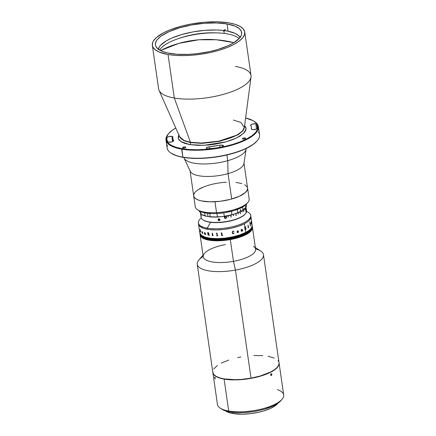 <?xml version="1.0" encoding="UTF-8"?>
<svg xmlns="http://www.w3.org/2000/svg" width="436" height="436" viewBox="0 0 436 436"><rect width="100%" height="100%" fill="white"/><g stroke="black" fill="none" stroke-linecap="round" stroke-linejoin="round"><path stroke-width="0.65" d="M198.707 39.79L178.945 43.349L160.502 50.549A103.517 95.964 19.7 0 1 198.707 39.79A103.517 95.964 19.7 0 1 234.001 42.63L216.414 39.774L198.707 39.79M179.027 134.55L178.155 136.926L178.591 139.149L179.294 140.179L181.638 142.016L185.153 143.509L189.709 144.594L198.091 145.379L207.683 145.095L214.349 144.321L224.099 142.359L230.077 140.588L235.369 138.523L239.762 136.245L244.324 132.626L245.839 130.206L246.062 127.895L244.629 125.405L246.122 128.903L243.642 133.34L236.497 137.999L225.881 141.88L203.874 145.33L189.709 144.594A1.559 1.019 99.8 0 0 190.516 142.616L202.081 143.379L220.017 141.269L237.843 134.92L242.874 130.936L244.378 127.268L242.874 130.936L237.843 134.92L220.017 141.269L202.081 143.379L190.516 142.616A1.559 1.019 -80.2 0 1 189.709 144.594L180.924 141.575L178.395 138.713L178.825 134.888M179.588 136.604L183.741 140.637L190.516 142.616L183.741 140.637L179.588 136.604M235.331 66.414A46.679 15.707 171.8 0 1 251.027 77.058A46.679 15.707 171.8 0 1 222.927 94.492A46.679 15.707 171.8 0 1 174.307 98.018A46.679 15.707 171.8 0 1 159.031 90.312L179.697 136.85L184.014 140.447L190.428 142.261A1.559 1.019 -80.2 0 1 190.516 142.616A1.559 1.019 99.8 0 0 190.428 142.261A32.804 11.036 -8.2 0 0 224.595 139.787A32.804 11.036 -8.2 0 0 244.345 127.53L240.89 122.44L233.315 120.053M258.363 131.945A46.679 15.707 171.8 0 1 257.289 140.654A46.679 15.707 171.8 0 1 182.826 157.124L181.676 149.145A46.679 15.707 -8.2 0 0 239.522 142.643A46.679 15.707 -8.2 0 0 254.542 121.568L254.134 121.301A46.292 15.576 171.8 0 1 239.239 142.201A46.292 15.576 171.8 0 1 181.877 148.649L182.826 157.124A46.679 15.707 -8.2 0 0 233.434 153.031A46.679 15.707 -8.2 0 0 259.54 134.659L258.39 126.685A46.679 15.707 171.8 0 1 232.284 145.057A46.679 15.707 171.8 0 1 181.676 149.145A46.679 15.707 171.8 0 1 165.98 140A46.679 15.707 171.8 0 1 168.394 133.819M168.547 133.639A46.292 15.576 171.8 0 1 175.779 128.026L172.416 130.179L168.699 133.46L166.656 136.719L166.356 139.836L167.822 142.692L170.983 145.172L175.73 147.183L181.877 148.649A46.292 15.576 171.8 0 1 168.547 133.639L168.231 134.005A46.679 15.707 -8.2 0 0 181.676 149.145L181.877 148.649L189.186 149.515L197.372 149.744L206.13 149.325L215.117 148.284L223.99 146.649L232.41 144.496L240.051 141.896L246.613 138.953L251.855 135.781L255.567 132.5L257.616 129.236L257.91 126.118L256.45 123.268L253.283 120.783L245.61 117.965A46.292 15.576 171.8 0 1 254.134 121.301M254.335 121.437A46.679 15.707 171.8 0 1 258.39 126.685M171.364 153.341L176.983 155.886L183.131 157.352A46.292 15.576 -8.2 0 0 256.978 141.024L257.289 140.654M171.855 136.364A3.112 1.046 171.8 0 1 172.901 136.975A3.112 1.046 171.8 0 1 172.901 137.095L171.855 136.364L172.618 141.629L171.855 136.364L168.645 136.593L166.743 137.738A3.112 1.046 171.8 0 1 168.645 136.593A3.112 1.046 171.8 0 1 171.855 136.364M255.763 123.791A3.112 1.046 171.8 0 1 256.75 124.255L257.365 128.511L256.75 124.255A45.905 15.445 171.8 0 1 257.567 126.429A45.905 15.445 171.8 0 1 257.523 128.217A3.112 1.046 171.8 0 1 254.422 129.601A3.112 1.046 171.8 0 1 251.365 128.985A3.112 1.046 171.8 0 1 251.37 128.86L251.774 129.41L253.082 129.661L256.477 129.078L257.523 128.217L257.529 126.178L256.75 124.255L255.763 123.791L256.521 129.056L255.763 123.791L252.188 124.129L250.645 125.285A3.112 1.046 171.8 0 1 252.39 124.064A3.112 1.046 171.8 0 1 255.763 123.791M242.939 139.051A1.635 0.55 171.8 0 1 242.389 138.73A1.635 0.55 171.8 0 1 243.304 138.087A1.635 0.55 171.8 0 1 245.076 137.945L245.185 138.73L245.076 137.945A1.635 0.55 171.8 0 1 245.621 138.267A1.635 0.55 171.8 0 1 244.71 138.91A1.635 0.55 171.8 0 1 242.939 139.051L244.721 138.904L245.621 138.256L244.814 137.918L243.288 138.092L242.4 138.632L242.939 139.051M222.425 145.123A3.112 1.046 171.8 0 1 223.472 145.733A3.112 1.046 171.8 0 1 220.992 147.139A45.905 15.445 171.8 0 1 209.144 148.91A3.112 1.046 171.8 0 1 206.266 148.278A3.112 1.046 171.8 0 1 209.547 146.752L209.852 148.834L209.547 146.752L206.582 147.717L206.288 148.36L207.029 148.823L215.095 148.153L220.992 147.139L223.036 146.382L223.477 145.766L222.987 145.275L222.425 145.123L222.643 146.616L222.425 145.123L219.793 145.215A39.681 13.353 171.8 0 1 209.547 146.752L219.793 145.215A3.112 1.046 171.8 0 1 222.425 145.123M183.098 148.017A1.635 0.55 171.8 0 1 182.548 147.7A1.635 0.55 171.8 0 1 183.463 147.057A1.635 0.55 171.8 0 1 185.235 146.91L185.344 147.695L185.235 146.91A1.635 0.55 171.8 0 1 185.78 147.232A1.635 0.55 171.8 0 1 184.869 147.875A1.635 0.55 171.8 0 1 183.098 148.017L184.88 147.869L185.78 147.221L184.973 146.883L183.447 147.057L182.559 147.597L183.098 148.017M152.344 45.366A46.679 15.707 171.8 0 1 178.449 26.994A46.679 15.707 171.8 0 1 229.064 22.901L235.26 24.378L240.045 26.411L243.239 28.912L244.71 31.79L244.411 34.934L242.351 38.221L238.601 41.529L233.32 44.728L226.698 47.693L218.997 50.32L210.506 52.494L201.557 54.14L192.494 55.192L183.665 55.612L175.408 55.377L168.034 54.511A46.679 15.707 171.8 0 1 152.344 45.366L158.617 88.873A46.679 15.707 -8.2 0 0 174.307 98.018L190.428 142.261L174.307 98.018A46.679 15.707 -8.2 0 0 224.922 93.931A46.679 15.707 -8.2 0 0 251.027 75.559L244.754 32.046A46.679 15.707 171.8 0 1 218.649 50.418A46.679 15.707 171.8 0 1 168.034 54.511L174.307 98.018L168.034 54.511L159.26 52.08L155.249 49.802L152.905 47.099L152.387 45.622L152.687 42.477L153.505 40.842L156.42 37.529L163.783 32.684L170.4 29.713L182.27 25.942L191.028 24.024L204.604 22.22L217.657 21.833L229.064 22.901A46.679 15.707 171.8 0 1 244.754 32.046M227.031 23.953L228.072 31.207L227.031 23.953A43.567 14.661 171.8 0 1 241.675 32.493A43.567 14.661 171.8 0 1 217.308 49.639A43.567 14.661 171.8 0 1 170.073 53.454A43.567 14.661 171.8 0 1 155.423 44.919A43.567 14.661 171.8 0 1 179.79 27.773A43.567 14.661 171.8 0 1 227.031 23.953L216.381 22.961L204.201 23.321L191.529 25.005L179.469 27.866L169.048 31.665L161.167 36.068L157.669 39.158L156.508 40.701L155.396 43.72L155.467 45.159L155.946 46.543L158.137 49.066L161.876 51.186L167.026 52.832L176.951 54.271L188.734 54.364L197.121 53.672L209.711 51.573L217.629 49.541L228.055 45.747L233.636 42.853L239.429 38.254L241.353 35.185L241.702 33.692L241.152 30.869L238.961 28.345L235.222 26.22L227.031 23.953M179.507 136.201L179.697 136.85A32.804 11.036 -8.2 0 0 190.428 142.261L201.661 143.035L219.046 141.106L236.846 135.106L242.285 131.214L244.345 127.53L251.027 77.058M220.093 147.308L219.793 145.215L220.093 147.308M250.7 125.437A39.681 13.353 171.8 0 1 251.409 127.317A39.681 13.353 171.8 0 1 251.37 128.86L251.37 127.099L250.7 125.437A3.112 1.046 171.8 0 1 250.645 125.29L250.7 125.437M167.25 141.226L166.743 137.738L167.25 141.226M173.61 140.823L173.566 140.517A39.681 13.353 171.8 0 1 172.863 138.637A39.681 13.353 171.8 0 1 172.901 137.095L172.896 138.855L173.566 140.517A3.112 1.046 171.8 0 1 173.621 140.665A3.112 1.046 171.8 0 1 170.917 142.114A3.112 1.046 171.8 0 1 167.517 141.7A45.905 15.445 171.8 0 1 166.699 139.525A45.905 15.445 171.8 0 1 166.743 137.738L166.743 139.782L167.98 142.027L171.141 142.071L173.108 141.373L173.566 140.517L173.61 140.823M165.98 140L167.13 147.978A46.679 15.707 -8.2 0 0 182.826 157.124A46.679 15.707 171.8 0 1 170.983 153.09L171.386 153.358A46.292 15.576 -8.2 0 0 183.131 157.352L190.439 158.219L202.958 158.317L216.37 156.987L225.249 155.352L237.598 151.946L244.738 149.161L253.109 144.48L256.984 141.013M170.983 153.09A46.679 15.707 171.8 0 1 167.495 145.041M198.762 210.539L202.495 212.278L205.966 213.062L212.31 213.602L217.063 213.52L216.529 212.626L217.063 213.52A25.675 8.638 -8.2 0 0 246.591 203.95L247.844 202.473A27.234 9.161 171.8 0 1 216.529 212.626L214.959 201.748L216.529 212.626A27.234 9.161 -8.2 0 0 249.158 198.98L247.588 188.101A27.234 9.161 171.8 0 1 214.959 201.748A27.234 9.161 171.8 0 1 193.688 195.868A27.234 9.161 -8.2 0 0 231.685 199.012L228.028 173.632L231.685 199.012A27.234 9.161 -8.2 0 0 247.588 188.101L243.931 162.721A27.234 9.161 171.8 0 1 228.028 173.632L227.739 160.688L228.028 173.632A27.234 9.161 -8.2 0 0 243.926 163.658L246.138 149.15A31.512 10.6 171.8 0 1 227.739 160.688L226.916 154.976L227.739 160.688A31.512 10.6 -8.2 0 0 246.182 148.491M183.856 157.472A31.512 10.6 -8.2 0 0 227.739 160.688A31.512 10.6 171.8 0 1 184.085 158.094L190.298 171.386A27.234 9.161 -8.2 0 0 228.028 173.632A27.234 9.161 171.8 0 1 190.025 170.487L193.688 195.868A27.234 9.161 171.8 0 1 226.317 182.221M246.591 203.95A25.675 8.638 -8.2 0 0 247.136 203.225M193.688 195.868L195.252 206.746A27.234 9.161 -8.2 0 0 216.529 212.626A27.234 9.161 171.8 0 1 197.497 209.732L199.121 210.79A25.675 8.638 -8.2 0 0 217.063 213.52L224.513 212.735L234.056 210.583L241.827 207.471L244.661 205.705L246.645 203.885M247.528 187.796L247.446 189.616L245.403 192.499L239.419 196.233L230.573 199.317L220.218 201.285L209.923 201.835L201.263 200.892L197.971 199.89L195.551 198.587L194.091 197.028L193.655 195.279M193.829 194.352L194.941 192.44M198.44 189.556L203.846 186.886M208.294 185.338L210.702 184.657M235.98 182.422L241.762 183.54M244.634 184.695L247.185 186.94M158.333 49.214A41.627 14.007 171.8 0 1 182.025 34.449A41.627 14.007 171.8 0 1 223.505 30.487L223.608 31.212A41.627 14.007 171.8 0 1 223.924 31.25L224.235 33.425A41.627 14.007 -8.2 0 0 159.587 50.047M239.13 38.586A41.627 14.007 -8.2 0 0 224.235 33.425L223.924 31.25A41.627 14.007 171.8 0 1 224.229 31.288A41.627 14.007 -8.2 0 0 223.924 31.25A41.627 14.007 -8.2 0 0 223.608 31.212L224.175 30.874L223.608 31.212L223.505 30.487L224.872 29.675L223.505 30.487L216.55 29.997L204.985 30.324L192.952 31.91L181.474 34.613L171.528 38.199L166.171 40.935L160.562 45.295L159.407 46.766L158.257 49.639M240.252 37.736L238.29 35.316L234.851 33.267L227.232 31.043L224.126 30.564L224.229 31.288L224.126 30.564A41.627 14.007 171.8 0 1 240.1 37.431M224.126 30.564L225.494 29.752L224.126 30.564M243.708 211.188L243.293 210.583M253.425 246.302A26.454 8.9 171.8 0 1 233.451 261.333L235.456 270.075A33.458 11.254 -8.2 0 0 260.723 251.06L255.376 247.572M230.317 239.582L233.451 261.333A26.454 8.9 -8.2 0 0 255.61 249.201L252.471 227.445A26.454 8.9 171.8 0 1 230.317 239.582L217.629 240.797L208.822 240.143L205.345 239.288L202.669 238.121L200.909 236.694L200.108 234.988A26.454 8.9 -8.2 0 0 209.002 240.171A26.454 8.9 -8.2 0 0 237.68 237.854A26.454 8.9 -8.2 0 0 252.471 227.445A26.454 8.9 -8.2 0 0 252.46 227.374L251.763 230.094L250.062 231.968L247.452 233.821L239.92 237.151L230.317 239.582A26.454 8.9 171.8 0 1 200.108 234.988L203.241 256.744A26.454 8.9 -8.2 0 0 233.451 261.333L230.317 239.582M212.817 371.308L212.839 372.42L213.836 374.497L216.065 376.301L219.444 377.772L223.842 378.851L234.982 379.685L241.299 379.407L251.027 378.143L235.456 270.075L251.027 378.143A33.458 11.254 -8.2 0 0 279.051 362.796L263.48 254.728A33.458 11.254 171.8 0 1 235.456 270.075A33.458 11.254 171.8 0 1 197.252 264.271A33.458 11.254 171.8 0 1 203.203 256.45M255.567 248.907A33.458 11.254 171.8 0 1 263.48 254.728M240.852 356.991L237.664 357.618M228.704 360.06L221.221 363.144M217.39 365.433L213.727 368.987M197.252 264.271L212.828 372.339A33.458 11.254 -8.2 0 0 251.027 378.143L260.319 375.968L270.658 371.984L274.489 369.701L277.231 367.33L278.768 364.97L279.04 362.708M278.697 361.646L278.043 360.637M274.255 358.049L268.036 356.277M262.788 355.634L253.774 355.531M248.204 225.886L248.198 225.881A26.454 8.9 -8.2 0 0 248.198 225.853L248.509 227.456A26.454 8.9 -8.2 0 0 248.673 227.336L248.689 227.439A26.454 8.9 171.8 0 1 248.1 227.87L248.084 227.766A26.454 8.9 -8.2 0 0 248.258 227.647L248.046 226.197A26.454 8.9 171.8 0 1 247.877 226.322L247.861 226.213A26.454 8.9 -8.2 0 0 247.942 226.159L248.182 225.864M203.007 255.12L198.865 259.976A33.458 11.254 -8.2 0 0 235.456 270.075L233.451 261.333A26.454 8.9 171.8 0 1 204.517 253.349A26.454 8.9 171.8 0 1 225.401 244.612M199.955 233.903A26.454 8.9 -8.2 0 0 199.96 233.974A26.454 8.9 -8.2 0 0 208.855 239.157L208.833 239.01A26.454 8.9 -8.2 0 0 237.511 236.694A26.454 8.9 -8.2 0 0 252.308 226.284A26.454 8.9 171.8 0 1 237.511 236.694A26.454 8.9 171.8 0 1 208.833 239.01L208.855 239.157A26.454 8.9 -8.2 0 0 237.533 236.841A26.454 8.9 -8.2 0 0 252.33 226.431A26.454 8.9 -8.2 0 0 252.319 226.355M199.911 233.614A26.454 8.9 -8.2 0 0 199.922 233.685A26.454 8.9 -8.2 0 0 208.811 238.868L208.79 238.721A26.454 8.9 -8.2 0 0 237.473 236.405A26.454 8.9 -8.2 0 0 252.264 225.995A26.454 8.9 171.8 0 1 237.473 236.405A26.454 8.9 171.8 0 1 208.79 238.721L208.833 239.01A26.454 8.9 171.8 0 1 199.939 233.832A26.454 8.9 -8.2 0 0 208.833 239.01L208.811 238.868A26.454 8.9 -8.2 0 0 237.495 236.552A26.454 8.9 -8.2 0 0 252.286 226.137A26.454 8.9 -8.2 0 0 252.275 226.066M200.08 234.77A26.454 8.9 -8.2 0 0 200.086 234.846A26.454 8.9 -8.2 0 0 208.98 240.029L208.958 239.882A26.454 8.9 -8.2 0 0 237.636 237.566A26.454 8.9 -8.2 0 0 252.433 227.156A26.454 8.9 171.8 0 1 237.636 237.566A26.454 8.9 171.8 0 1 208.958 239.882L208.98 240.029A26.454 8.9 -8.2 0 0 237.658 237.707A26.454 8.9 -8.2 0 0 252.455 227.298A26.454 8.9 -8.2 0 0 252.444 227.227M199.868 233.32A26.454 8.9 -8.2 0 0 199.879 233.396A26.454 8.9 -8.2 0 0 208.773 238.579L208.751 238.432A26.454 8.9 -8.2 0 0 237.429 236.116A26.454 8.9 -8.2 0 0 252.221 225.706A26.454 8.9 171.8 0 1 237.429 236.116A26.454 8.9 171.8 0 1 208.751 238.432L208.773 238.579A26.454 8.9 -8.2 0 0 237.451 236.258A26.454 8.9 -8.2 0 0 252.242 225.848L252.33 226.431A26.454 8.9 171.8 0 1 237.533 236.841A26.454 8.9 171.8 0 1 208.855 239.157L208.915 239.593A26.454 8.9 -8.2 0 0 237.598 237.277A26.454 8.9 -8.2 0 0 252.39 226.862L252.411 227.009A26.454 8.9 171.8 0 1 237.62 237.418A26.454 8.9 171.8 0 1 208.937 239.735L208.958 239.882A26.454 8.9 171.8 0 1 200.064 234.699L200.827 236.236L202.577 237.669L208.702 239.696A26.454 8.9 -8.2 0 0 237.478 237.462A26.454 8.9 -8.2 0 0 252.411 227.009A26.454 8.9 -8.2 0 0 252.4 226.938M199.993 234.192A26.454 8.9 -8.2 0 0 200.004 234.263A26.454 8.9 -8.2 0 0 208.899 239.446A26.454 8.9 -8.2 0 0 237.576 237.13A26.454 8.9 -8.2 0 0 252.368 226.72L252.39 226.862A26.454 8.9 171.8 0 1 237.457 237.315A26.454 8.9 171.8 0 1 208.68 239.549L205.214 238.694L202.555 237.527L200.805 236.094L200.026 234.41A26.454 8.9 -8.2 0 0 208.915 239.593L202.691 237.604L200.887 236.187L200.048 234.557A26.454 8.9 -8.2 0 0 208.702 239.696L215.117 240.334L222.485 240.149L230.175 239.157L237.533 237.446L243.909 235.157L248.765 232.497L251.681 229.685L252.406 226.971M252.384 226.824L251.659 229.538L248.743 232.35L243.888 235.015L237.511 237.298L230.159 239.015L222.464 240.002L215.095 240.187L208.68 239.549A26.454 8.9 171.8 0 1 200.026 234.41L200.026 234.405A26.454 8.9 -8.2 0 1 200.015 234.339M248.068 225.472L248.073 225.063M200.037 234.481A26.454 8.9 -8.2 0 0 200.048 234.557L200.064 234.699A26.454 8.9 -8.2 0 0 208.958 239.882L202.713 237.751L200.903 236.334L200.07 234.699L200.969 236.764L202.778 238.187L205.487 239.337L209.002 240.171L217.858 240.797L227.995 239.964L237.876 237.794L245.991 234.628L248.989 232.819L251.109 230.944L252.281 229.08L252.449 227.298A26.454 8.9 171.8 0 1 237.658 237.707A26.454 8.9 171.8 0 1 208.98 240.029A26.454 8.9 171.8 0 1 200.086 234.846M199.971 234.045A26.454 8.9 -8.2 0 0 199.982 234.121A26.454 8.9 -8.2 0 0 208.877 239.304A26.454 8.9 -8.2 0 0 237.555 236.982A26.454 8.9 -8.2 0 0 252.346 226.573A26.454 8.9 -8.2 0 0 252.335 226.502M252.33 226.431L252.346 226.573A26.454 8.9 171.8 0 1 237.555 236.982A26.454 8.9 171.8 0 1 208.877 239.304L208.855 239.157A26.454 8.9 171.8 0 1 199.96 233.974L200.026 234.41M200.004 234.263A26.454 8.9 171.8 0 0 208.899 239.446L215.379 240.198L222.774 239.98L230.47 238.955L237.794 237.217L244.122 234.911L248.907 232.235L251.736 229.423L252.368 226.72A26.454 8.9 171.8 0 1 237.576 237.13A26.454 8.9 171.8 0 1 208.899 239.446L208.877 239.304A26.454 8.9 171.8 0 1 199.982 234.121M200.048 234.557A26.454 8.9 171.8 0 0 208.937 239.735L215.4 240.345L222.796 240.122L230.491 239.102L237.816 237.364L244.144 235.059L248.923 232.383L251.757 229.57L252.384 226.862A26.454 8.9 -8.2 0 0 252.379 226.791M208.79 238.721A26.454 8.9 171.8 0 1 199.901 233.538A26.454 8.9 -8.2 0 0 208.79 238.721L208.79 238.721M199.83 233.031A26.454 8.9 -8.2 0 0 199.835 233.102A26.454 8.9 -8.2 0 0 208.73 238.285L208.708 238.143A26.454 8.9 -8.2 0 0 237.386 235.827A26.454 8.9 -8.2 0 0 252.182 225.412A26.454 8.9 171.8 0 1 237.386 235.827A26.454 8.9 171.8 0 1 208.708 238.143L208.73 238.285A26.454 8.9 -8.2 0 0 237.407 235.969A26.454 8.9 -8.2 0 0 252.204 225.559L252.242 225.848A26.454 8.9 -8.2 0 0 252.231 225.777M208.751 238.432A26.454 8.9 171.8 0 1 199.857 233.249A26.454 8.9 -8.2 0 0 208.751 238.432L208.751 238.432M252.242 225.848A26.454 8.9 171.8 0 1 237.451 236.258A26.454 8.9 171.8 0 1 208.773 238.579A26.454 8.9 171.8 0 1 199.879 233.396L199.96 233.974M252.133 225.123L251.964 226.905L250.798 228.769L248.673 230.644L245.681 232.453A26.454 8.9 -8.2 0 0 252.161 225.27L252.204 225.559A26.454 8.9 -8.2 0 0 252.193 225.488M250.738 215.406L250.907 216.567A26.454 8.9 -8.2 0 0 250.765 215.994A26.454 8.9 171.8 0 1 250.907 216.567A26.454 8.9 171.8 0 1 244.427 223.75L238.557 226.202L231.5 228.153L223.859 229.429L216.289 229.919L209.449 229.587L203.923 228.459L200.189 226.627L198.565 224.257L200.189 226.627L203.923 228.459L209.449 229.587L216.289 229.919L223.859 229.429L231.5 228.153L238.557 226.202L244.427 223.75A26.454 8.9 171.8 0 1 216.082 229.919A26.454 8.9 171.8 0 1 198.544 224.115L198.538 224.104A26.454 8.9 -8.2 0 0 207.432 229.292L207.264 228.137A26.454 8.9 171.8 0 1 198.375 222.954A26.454 8.9 171.8 0 1 201.285 218.011A26.454 8.9 -8.2 0 0 207.264 228.137L210.528 222.311L207.264 228.137A26.454 8.9 -8.2 0 0 241.697 223.788A26.454 8.9 -8.2 0 0 246.553 211.487A26.454 8.9 171.8 0 1 250.738 215.406A26.454 8.9 171.8 0 1 235.947 225.815A26.454 8.9 171.8 0 1 207.264 228.137L207.432 229.292A26.454 8.9 -8.2 0 0 236.11 226.976A26.454 8.9 -8.2 0 0 250.907 216.567L252.161 225.27A26.454 8.9 171.8 0 1 237.369 235.68A26.454 8.9 171.8 0 1 208.686 237.996L208.708 238.143A26.454 8.9 171.8 0 1 199.813 232.96L199.792 232.808M252.204 225.559A26.454 8.9 171.8 0 1 237.407 235.969A26.454 8.9 171.8 0 1 208.73 238.285A26.454 8.9 171.8 0 1 199.835 233.102L199.879 233.396M251.512 223.755A26.454 8.9 171.8 0 1 251.523 223.766A26.454 8.9 -8.2 0 0 251.512 223.755L251.561 223.848A26.454 8.9 -8.2 0 0 251.605 223.717L251.616 223.821A26.454 8.9 171.8 0 1 251.447 224.273L251.43 224.169A26.454 8.9 -8.2 0 0 251.49 224.033L251.174 221.695A26.454 8.9 171.8 0 1 251.098 221.842L251.082 221.739A26.454 8.9 -8.2 0 0 251.109 221.673L251.169 221.374A26.454 8.9 -8.2 0 0 251.174 221.363L251.523 223.782L251.169 221.384M249.49 222.071L251.845 224.284M245.681 232.453L239.811 234.906L232.753 236.857L225.112 238.127L217.542 238.623L210.702 238.29L205.176 237.157L201.443 235.331L199.819 232.96A26.454 8.9 -8.2 0 0 208.708 238.143L208.686 237.996A26.454 8.9 171.8 0 1 199.797 232.813A26.454 8.9 -8.2 0 0 217.335 238.623A26.454 8.9 -8.2 0 0 245.681 232.453L245.266 229.57L245.681 232.453M199.781 232.083L199.988 231.178M252.286 226.137A26.454 8.9 171.8 0 1 237.495 236.552A26.454 8.9 171.8 0 1 208.811 238.868A26.454 8.9 171.8 0 1 199.922 233.685M208.037 216.436L207.585 213.286L208.037 216.436A11.668 3.929 -8.2 0 0 206.043 216.207L205.067 215.804L204.637 212.817L205.067 215.804A23.729 7.984 171.8 0 1 201.459 214.289A23.729 7.984 171.8 0 1 201.05 214A23.729 7.984 -8.2 0 0 205.067 215.804L209.694 216.839A11.668 3.929 -8.2 0 0 208.037 216.436M210.223 216.697L209.694 216.839A23.342 7.853 -8.2 0 0 218.512 217.014L217.439 216.839L216.959 213.526L217.439 216.839A23.729 7.984 171.8 0 1 210.223 216.697A23.729 7.984 -8.2 0 0 217.439 216.839L223.346 216.55L232.71 214.632L240.427 211.673L243.212 209.972L245.13 208.195A11.668 3.929 -8.2 0 0 243.212 209.972L243.005 209.978A23.729 7.984 171.8 0 1 240.737 211.324L240.585 211.4A23.729 7.984 171.8 0 1 237.822 212.664L236.884 213.248A11.668 3.929 -8.2 0 0 232.71 214.632L231.93 214.616A23.729 7.984 171.8 0 1 224.268 216.185L223.346 216.55A23.342 7.853 -8.2 0 0 232.71 214.632L231.93 214.616L231.456 211.307L231.93 214.616A23.729 7.984 -8.2 0 1 224.268 216.185L223.346 216.55A11.668 3.929 -8.2 0 0 218.512 217.014L209.694 216.839L210.223 216.697L209.76 213.487L210.223 216.697M199.399 210.964L199.503 211.683A23.729 7.984 -8.2 0 0 199.541 211.901L199.405 210.97L199.541 211.901A23.729 7.984 171.8 0 1 199.481 211.465M200.713 211.629L201.05 214L200.713 211.629M201.863 214.55A23.342 7.853 -8.2 0 0 206.043 216.207L201.459 214.289M200.963 213.378A11.668 3.929 -8.2 0 0 200.07 212.517L201.061 213.596M223.782 212.844L224.268 216.185L223.782 212.844M237.364 209.46L237.822 212.664L236.884 213.248A23.342 7.853 -8.2 0 0 243.212 209.972L242.585 207.056L243.005 209.978A23.729 7.984 -8.2 0 1 240.737 211.324L240.476 209.509A23.729 7.984 -8.2 0 1 240.323 209.591L240.585 211.4A23.729 7.984 -8.2 0 1 237.822 212.664L237.364 209.46M246.438 204.702A23.729 7.984 171.8 0 1 245.713 207.476L245.375 205.138L245.713 207.476A23.729 7.984 -8.2 0 0 246.476 204.915L246.373 204.195M245.713 207.476L245.13 208.195L245.713 207.476M200.446 212.784L201.105 217.379A22.95 7.723 -8.2 0 0 222.142 222.088A22.95 7.723 -8.2 0 0 246.133 212.784A22.95 7.723 171.8 0 1 245.435 213.776A22.95 7.723 171.8 0 1 224.927 221.744A22.95 7.723 171.8 0 1 203.002 219.891A22.95 7.723 171.8 0 1 201.519 215.422M203.002 219.891L203.405 220.158A22.563 7.592 -8.2 0 0 224.96 221.979A22.563 7.592 -8.2 0 0 245.125 214.147L245.435 213.776M210.136 216.725A22.95 7.723 171.8 0 1 205.056 215.727M228.099 215.755L228.29 217.074A22.95 7.723 171.8 0 1 228.137 217.101L227.946 215.782M230.851 215.128L231.14 217.166A22.95 7.723 171.8 0 1 230.998 217.204L230.704 215.166M233.462 214.316L233.663 215.716A22.95 7.723 171.8 0 1 233.527 215.755L233.325 214.37M235.789 213.493A22.95 7.723 171.8 0 1 233.456 214.267M235.925 213.498L236.23 215.624A22.95 7.723 171.8 0 1 236.099 215.667L235.794 213.536M238.192 212.719L238.378 214.005A22.95 7.723 171.8 0 1 238.263 214.054L238.078 212.768M240.214 211.782L240.498 213.776A22.95 7.723 171.8 0 1 240.4 213.825L240.111 211.836M241.958 210.811L242.138 212.049A22.95 7.723 171.8 0 1 242.051 212.103L241.876 210.866M243.392 209.683L243.686 211.738A22.95 7.723 171.8 0 1 243.615 211.798L243.326 209.781M244.443 208.572A22.95 7.723 171.8 0 1 243.375 209.563M244.509 208.61L244.705 209.967A22.95 7.723 171.8 0 1 244.65 210.027L244.454 208.653M245.343 207.939L245.588 209.651A22.95 7.723 171.8 0 1 245.555 209.705L245.305 207.983M245.593 209.073A22.95 7.723 171.8 0 1 246.133 212.784L245.419 207.847L246.133 212.784A22.95 7.723 -8.2 0 0 246.542 210.828L246.095 207.721M218.294 220.311L218.322 219.085L218.883 218.85L219.744 219.226L219.706 220.458L218.828 220.665L218.294 220.311M225.39 216.24L226.131 216.441L226.54 217.292L226.289 218.114L225.603 218.485L224.736 218.278L224.36 217.619L224.469 216.785L225.167 216.278M218.894 218.867L219.264 218.91L218.894 218.867A0.97 0.888 28.4 0 1 219.908 219.499L219.967 219.929A0.97 0.888 28.4 0 1 219.15 220.676L219.33 220.338L219.15 220.676A0.97 0.888 28.4 0 1 218.131 220.038L218.071 219.608A0.97 0.888 28.4 0 1 218.888 218.861L218.534 219.363L218.828 219.946L219.014 219.613L219.673 219.695L219.493 220.027L218.828 219.946L219.493 220.027L219.651 219.134M218.6 218.845L219.673 219.706L219.526 219.984L220.027 219.613M224.355 217.591L224.922 218.376L225.815 218.403L226.437 217.842L226.469 216.948M224.693 217.591L225.145 216.523L225.794 216.55L226.164 217.057M225.592 218.458L226.518 217.155L225.592 218.458M245.822 207.313L245.909 207.896A22.95 7.723 171.8 0 1 245.893 207.95L245.806 207.34M246.051 207.46L245.964 207.078M203.22 220.027L206.588 221.526L211.449 222.42L217.379 222.622L223.87 222.126L230.361 220.97L238.056 218.583L242.465 216.354L245.272 213.962M236.094 215.64A22.874 7.695 -8.2 0 0 236.187 215.607L235.881 213.509M243.61 211.743A22.874 7.695 -8.2 0 0 243.62 211.738L243.332 209.765M226.213 217.319L225.483 216.496L224.654 217.302L225.39 218.245L226.012 218.005L226.213 217.319M244.427 223.75L247.419 221.94L249.545 220.066L250.711 218.202L250.88 216.42L250.591 215.58L250.923 217.297L249.545 220.066L247.419 221.94L244.427 223.75L244.901 227.031A26.454 8.9 -8.2 0 0 245.223 226.862L245.719 226.96L245.523 228.05L246.084 229.014A26.454 8.9 -8.2 0 0 246.144 228.982L246.16 229.091A26.454 8.9 171.8 0 1 245.888 229.238L245.354 228.159A26.454 8.9 171.8 0 1 245.141 228.273L245.392 229.391A26.454 8.9 -8.2 0 0 245.452 229.358L245.468 229.467A26.454 8.9 171.8 0 1 245.266 229.57A26.454 8.9 171.8 0 1 244.999 229.707L244.983 229.603A26.454 8.9 -8.2 0 0 245.043 229.57L244.71 227.243A26.454 8.9 171.8 0 1 244.645 227.276L244.634 227.167A26.454 8.9 -8.2 0 0 244.901 227.031L244.427 223.75M246.018 229.02L245.517 228.05L245.577 226.813M249.839 223.543A26.454 8.9 -8.2 0 0 249.899 223.472L250.057 223.172A26.454 8.9 -8.2 0 0 250.068 223.161L250.482 225.646A26.454 8.9 -8.2 0 0 250.596 225.51L250.613 225.614A26.454 8.9 171.8 0 1 250.204 226.077L250.188 225.973A26.454 8.9 -8.2 0 0 250.313 225.837L249.997 223.494A26.454 8.9 171.8 0 1 249.855 223.646L249.839 223.543M250.444 225.657L250.062 223.167M248.476 227.472L248.193 225.859M216.627 235.74A26.443 8.9 -8.2 0 0 217.831 235.723A26.443 8.9 -8.2 0 1 216.627 235.74L216.627 235.74A26.454 8.9 171.8 0 0 217.831 235.729A26.454 8.9 171.8 0 1 216.627 235.74M217.09 235.511L216.768 233.369L217.09 235.511M216.627 233.304L216.627 233.309A26.454 8.9 171.8 0 1 216.272 233.309A26.443 8.9 -8.2 0 0 216.627 233.304M216.261 233.206L216.261 233.206A26.454 8.9 -8.2 0 0 216.43 233.206L216.921 233.091A26.454 8.9 -8.2 0 0 216.954 233.091L217.46 235.625A26.454 8.9 -8.2 0 0 217.82 235.62L217.831 235.729M232.911 233.767L233.434 233.751L232.552 233.522L232.235 232.573L232.628 231.363L233.62 231.015L233.838 231.625L233.265 231.249L232.71 231.483L232.519 232.432L232.917 233.576L233.603 233.549L233.919 232.84L233.636 233.647L234.012 232.862M237.304 232.622L237.745 232.59L237.162 232.519L237.146 231.974L238.051 231.32L237.707 230.917L237.097 231.494L237.429 230.911L238.154 230.906L238.388 232.197L238.574 231.892A26.454 8.9 -8.2 0 0 238.639 231.87L238.198 232.274M241.713 231.053L241.479 229.946L241.762 231.042A26.454 8.9 -8.2 0 0 241.822 231.02L241.838 231.124A26.454 8.9 171.8 0 1 241.304 231.331L241.288 231.227A26.454 8.9 -8.2 0 0 241.353 231.2L241.195 229.739A26.454 8.9 171.8 0 1 241.081 229.783L241.064 229.674A26.454 8.9 -8.2 0 0 241.163 229.641L241.386 229.478A26.454 8.9 -8.2 0 0 241.413 229.467L241.462 229.799L242.193 229.336L242.601 230.699A26.454 8.9 -8.2 0 0 242.661 230.671L242.678 230.78A26.454 8.9 171.8 0 1 242.16 230.993L242.144 230.889A26.454 8.9 -8.2 0 0 242.209 230.862L242.073 229.472L241.484 229.946L242.067 229.467M200.124 229.423L200.625 232.077M202.113 232.29L202.364 233.32L201.977 232.562L202.38 231.99L201.901 231.789L202.38 231.821L202.784 233.146A26.454 8.9 -8.2 0 0 202.822 233.162L202.795 233.483L202.468 233.331M204.697 233.069L204.953 234.236A26.454 8.9 -8.2 0 0 205.002 234.252L205.013 234.355A26.454 8.9 171.8 0 1 204.604 234.225L204.588 234.121A26.454 8.9 -8.2 0 0 204.637 234.137L204.462 232.699A26.454 8.9 171.8 0 1 204.38 232.671L204.364 232.568A26.454 8.9 -8.2 0 0 204.435 232.59L205.263 232.944L205.639 234.432A26.454 8.9 -8.2 0 0 205.694 234.448L205.71 234.552A26.454 8.9 171.8 0 1 205.274 234.432L205.258 234.328A26.454 8.9 -8.2 0 0 205.307 234.339L205.165 232.988L204.697 233.069M204.37 232.568L204.386 232.671A26.443 8.9 -8.2 0 0 204.468 232.699L204.675 234.137M208.937 233.26L208.604 233.914L209.258 235.168A26.454 8.9 -8.2 0 0 209.329 235.178L209.345 235.282A26.454 8.9 171.8 0 1 209.008 235.233L208.403 233.898A26.454 8.9 171.8 0 1 208.152 233.854L208.424 235.037A26.454 8.9 -8.2 0 0 208.49 235.048L208.506 235.151A26.454 8.9 171.8 0 1 207.972 235.059L207.956 234.955A26.454 8.9 -8.2 0 0 208.026 234.966L207.689 232.639A26.454 8.9 171.8 0 1 207.623 232.628L207.607 232.524A26.454 8.9 -8.2 0 0 208.283 232.639L208.937 233.26M212.305 233.053L212.463 233.429L212.305 233.053M212.561 235.396L212.245 234.056A26.454 8.9 171.8 0 1 211.951 234.034L211.934 233.93A26.454 8.9 -8.2 0 0 212.076 233.941L212.512 233.865A26.454 8.9 -8.2 0 0 212.539 233.87L212.904 235.533A26.454 8.9 -8.2 0 0 213.204 235.549L213.22 235.658A26.454 8.9 171.8 0 1 212.174 235.587L212.158 235.484A26.454 8.9 -8.2 0 0 212.452 235.505L212.561 235.396M216.61 235.636A26.454 8.9 -8.2 0 0 216.965 235.636L217.09 235.544M221.063 233.015A26.454 8.9 -8.2 0 0 221.243 233.004L221.755 232.857A26.454 8.9 -8.2 0 0 221.788 232.851L222.3 235.38A26.454 8.9 -8.2 0 0 222.676 235.347L222.692 235.451A26.454 8.9 171.8 0 1 221.428 235.554L221.412 235.451A26.454 8.9 -8.2 0 0 221.788 235.424L221.444 233.097A26.454 8.9 171.8 0 1 221.079 233.124L221.063 233.015M232.552 231.848L233.265 231.249M237.62 232.519L238.165 232.132L238.061 231.429L237.369 231.947L237.62 232.519M245.125 228.164A26.443 8.9 171.8 0 1 245.119 228.164A26.454 8.9 -8.2 0 0 245.343 228.055L245.604 227.336L245.168 227.003A26.454 8.9 171.8 0 1 245.059 227.063L245.125 228.164L245.054 227.063A26.443 8.9 -8.2 0 0 245.163 227.003L245.446 226.993M244.999 229.707A26.443 8.9 -8.2 0 0 245.261 229.57L244.896 227.036L245.261 229.57A26.443 8.9 -8.2 0 0 245.463 229.461L245.446 229.363M245.348 228.159L245.348 228.164A26.443 8.9 -8.2 0 1 245.13 228.273L245.359 229.401M248.1 227.87A26.443 8.9 -8.2 0 0 248.684 227.439L248.667 227.336M250.204 226.071A26.443 8.9 -8.2 0 0 250.602 225.614L250.591 225.516M251.447 224.262A26.443 8.9 -8.2 0 0 251.61 223.821L251.599 223.733M200.146 229.538L200.511 230.312M200.653 231.478L200.576 231.979M202.282 233.184L202.56 233.135L202.32 232.404L202.282 233.184M202.037 231.729L202.359 232.301M202.059 231.592L202.026 232.028M202.206 232.415L202.391 233.227M204.593 234.121L204.609 234.225A26.443 8.9 -8.2 0 0 205.013 234.35M205.263 234.328L205.28 234.432A26.443 8.9 -8.2 0 0 205.705 234.552M204.816 232.879L205.22 233.118L205.351 234.345M208.141 233.751A26.454 8.9 -8.2 0 0 208.392 233.794L208.719 233.32L208.217 232.731A26.454 8.9 171.8 0 1 208.086 232.71L208.141 233.751M208.026 232.72L208.07 232.71A26.443 8.9 -8.2 0 0 208.223 232.726L208.702 233.211L208.555 233.783M208.157 233.86L208.157 233.854A26.443 8.9 -8.2 0 0 208.408 233.892L209.013 235.233A26.443 8.9 -8.2 0 0 209.345 235.282M207.961 234.955L207.977 235.059A26.443 8.9 -8.2 0 0 208.506 235.151M207.612 232.524L207.629 232.628A26.443 8.9 -8.2 0 0 207.694 232.639L208.103 234.955M211.94 233.93L211.956 234.034A26.443 8.9 -8.2 0 0 212.25 234.056L212.566 235.445M212.163 235.484L212.179 235.587A26.443 8.9 -8.2 0 0 213.22 235.653M237.282 231.298L237.838 230.9M238.388 232.192L238.149 230.906M238.22 232.306L238.634 231.87M238.061 231.423L237.364 231.947L237.489 232.502M242.563 230.709L242.187 229.336M242.16 230.993A26.443 8.9 -8.2 0 0 242.672 230.78L242.656 230.677M241.304 231.331A26.443 8.9 -8.2 0 0 241.833 231.124L241.822 231.02M221.428 235.554A26.443 8.9 -8.2 0 0 222.692 235.451M221.079 233.118A26.443 8.9 -8.2 0 0 221.444 233.091L221.597 233.146M220.038 219.891L218.785 220.218L218.349 218.997M232.72 412.347L232.889 413.541A28.008 9.423 -8.2 0 0 277.874 403.278L275.23 405.753L270.162 408.581L263.464 411.023L258.374 412.331L250.28 413.677L242.269 414.2L232.889 413.541L232.72 412.347M225.385 410.843A28.008 9.423 -8.2 0 0 232.889 413.541L229.173 412.652L225.216 410.717M271.879 374.306L270.761 374.115L271.879 374.306L271.617 375.347L270.892 375.51L270.609 374.965L270.887 373.925L271.606 373.761L271.879 374.306L271.617 375.347L271.132 375.603L270.609 374.965L270.789 374.066L271.377 373.674L271.879 374.306M279.051 362.828L279.105 363.935L278.255 366.251L274.675 369.81L268.625 373.189L260.624 376.105L251.359 378.306L241.631 379.598L232.279 379.876L224.104 379.107L228.704 411.034A33.458 11.254 -8.2 0 0 264.974 408.101A33.458 11.254 -8.2 0 0 283.683 394.934L279.084 363.014A33.458 11.254 171.8 0 1 260.374 376.181A33.458 11.254 171.8 0 1 224.104 379.107L219.662 378.05L216.234 376.595L213.945 374.802L212.844 372.448A33.458 11.254 171.8 0 0 212.855 372.557L217.455 404.477A33.458 11.254 -8.2 0 0 228.704 411.034L229.93 411.955A31.899 10.731 -8.2 0 0 280.817 400.7L282.07 399.229A33.458 11.254 171.8 0 1 228.704 411.034A33.458 11.254 171.8 0 1 220.218 408.145L221.837 409.202A31.899 10.731 -8.2 0 0 229.93 411.955L237.724 412.685L243.593 412.62L252.836 411.704L258.951 410.576L264.75 409.093L272.38 406.308L278.152 403.087L280.822 400.695M277.416 389.615A33.458 11.254 171.8 0 1 282.07 399.229M215.188 377.876L215.182 378.911L214.616 377.369L214.806 377.064L215.188 377.876L215.068 378.879L214.643 377.696L215.095 377.587L214.643 377.696L214.621 377.238L215.188 377.876M221.82 409.191L225.695 410.946L229.93 411.955L228.704 411.034L224.104 379.107A33.458 11.254 171.8 0 1 212.855 372.557M224.464 33.441C206.392 31.441 188.973 33.948 172.204 40.973M251.703 129.372L251.409 127.317M173.239 141.28L172.863 138.648M252.433 227.156L252.471 227.445M198.375 222.954L199.813 232.96"/></g></svg>
